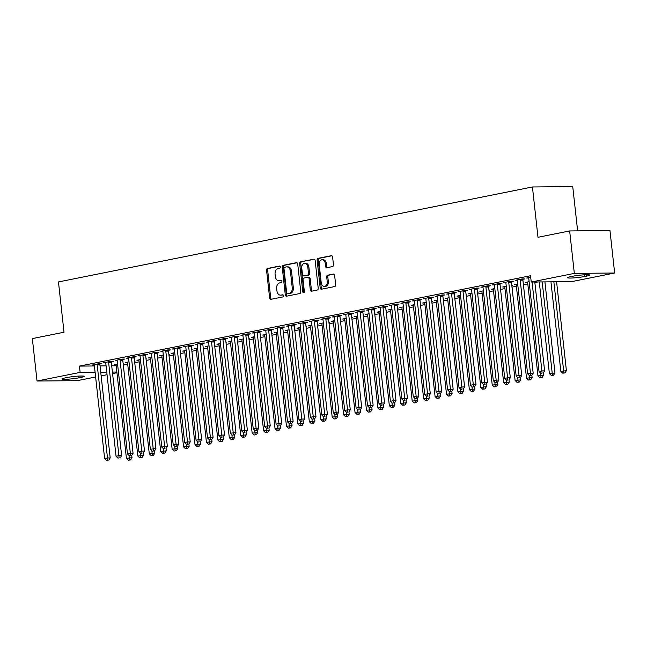<?xml version="1.0" encoding="UTF-8"?>
<svg xmlns="http://www.w3.org/2000/svg" width="647" height="647" viewBox="0 0 647 647"><rect width="100%" height="100%" fill="white"/><g stroke="black" fill="none" stroke-linecap="round" stroke-linejoin="round"><path stroke-width="0.97" d="M280.345 267.001A1.092 0.793 -90.5 0 0 279.439 266.079L267.518 268.465A1.561 1.132 -90.5 0 0 266.564 270.236L269.629 298.008A1.561 1.132 -90.5 0 0 270.769 299.343A1.561 1.132 -90.5 0 0 270.923 299.326L282.844 296.941A1.092 0.793 -90.5 0 0 282.61 294.781L281.065 295.089A4.99 3.631 -90.5 0 1 280.563 295.137A4.99 3.631 -90.5 0 1 276.932 290.867L276.673 288.554A4.99 3.631 -90.5 0 1 279.722 282.901L281.259 282.585A1.092 0.793 -90.5 0 0 281.024 280.426L279.48 280.733A4.99 3.631 -90.5 0 1 278.978 280.79A4.99 3.631 -90.5 0 1 275.347 276.52L275.088 274.207A4.99 3.631 -90.5 0 1 278.137 268.545L279.682 268.238A1.092 0.793 -90.5 0 0 280.345 267.001M332.509 266.564A1.561 1.132 -90.5 0 0 333.464 264.793L332.598 257.005A1.561 1.132 -90.5 0 0 331.466 255.67A1.561 1.132 -90.5 0 0 331.313 255.686L318.065 258.339A1.561 1.132 -90.5 0 0 317.119 260.102L320.184 287.883A1.561 1.132 -90.5 0 0 321.316 289.217A1.561 1.132 -90.5 0 0 321.478 289.201L334.717 286.548A1.561 1.132 -90.5 0 0 335.672 284.777L334.628 275.363A1.561 1.132 -90.5 0 0 333.496 274.029A1.561 1.132 -90.5 0 0 333.334 274.045L327.673 275.185A1.561 1.132 -90.5 0 0 326.719 276.948L327.236 281.623A4.173 3.033 -90.5 0 1 324.268 286.395A4.173 3.033 -90.5 0 1 321.227 282.82L319.214 264.534A4.173 3.033 -90.5 0 1 322.174 259.762A4.173 3.033 -90.5 0 1 325.215 263.337L325.554 266.378A1.561 1.132 -90.5 0 0 326.686 267.712A1.561 1.132 -90.5 0 0 326.84 267.696L332.509 266.564M531.236 282.019L574.334 273.39L614.65 273.018L571.552 281.647L531.236 282.019L530.548 275.735L79.444 366.105L80.131 372.397L95.093 372.251M95.619 376.991L77.349 380.654L37.033 381.026L32.35 338.583L64.013 332.234L58.465 281.93L532.432 186.975L537.981 237.287L569.651 230.939L574.334 273.39M37.033 381.026L80.131 372.397M297.701 263.992A1.561 1.132 -90.5 0 0 296.569 262.658A1.561 1.132 -90.5 0 0 296.415 262.674L283.168 265.327A1.561 1.132 -90.5 0 0 282.221 267.098L285.287 294.87A1.561 1.132 -90.5 0 0 286.419 296.205A1.561 1.132 -90.5 0 0 286.581 296.189L299.82 293.536A1.561 1.132 -90.5 0 0 300.774 291.773L297.701 263.992M300.62 261.833L313.86 259.18A1.561 1.132 -90.5 0 1 314.013 259.164A1.561 1.132 -90.5 0 1 315.154 260.498L318.219 288.279A1.561 1.132 -90.5 0 1 317.265 290.042L311.603 291.182A1.561 1.132 -90.5 0 1 311.442 291.199A1.561 1.132 -90.5 0 1 310.309 289.864L309.064 278.598A1.561 1.132 -90.5 0 0 307.932 277.264A1.561 1.132 -90.5 0 0 307.77 277.28L304.017 278.032A1.561 1.132 -90.5 0 0 303.063 279.795L304.357 291.53A1.092 0.793 -90.5 0 1 302.788 291.837L299.666 263.604A1.561 1.132 -90.5 0 1 300.62 261.833L314.442 259.269M577.634 230.866L572.741 186.603L532.432 186.975M522.97 279.278L524.822 278.914L522.097 278.938L515.238 280.313L517.228 280.288M500.107 283.863L501.959 283.491L499.233 283.515L492.375 284.89L494.365 284.874M523.269 283.386L523.746 283.289L523.261 283.289M517.689 283.984L514.163 284.688L516.16 284.672M477.243 288.441L479.095 288.069L476.37 288.093L469.512 289.468L471.501 289.452M500.406 287.964L500.883 287.866L500.398 287.875M494.826 288.562L491.299 289.266L493.297 289.249M454.38 293.026L456.232 292.654L453.507 292.679L446.648 294.053L448.638 294.029M477.543 292.541L478.02 292.452L477.535 292.452M471.962 293.14L468.436 293.851L470.434 293.827M431.517 297.604L433.361 297.232L430.643 297.256L423.785 298.631L425.775 298.615M454.679 297.127L455.156 297.03L454.663 297.038M449.099 297.725L445.573 298.429L447.57 298.413M408.653 302.181L410.497 301.809L407.78 301.842L400.914 303.208L402.911 303.192M431.816 301.704L432.293 301.607L431.8 301.615M426.227 302.303L422.709 303.006L424.707 302.99M385.79 306.767L387.634 306.395L384.916 306.419L378.05 307.794L380.048 307.77M408.953 306.282L409.43 306.193L408.936 306.193M403.364 306.88L399.846 307.592L401.836 307.568M362.918 311.344L364.771 310.972L362.045 310.997L355.187 312.372L357.184 312.355M386.089 310.867L386.566 310.77L386.073 310.778M380.501 311.466L376.983 312.169L378.972 312.153M340.055 315.922L341.907 315.55L339.182 315.582L332.323 316.949L334.321 316.933M363.218 315.445L363.703 315.348L363.21 315.356M357.637 316.043L354.119 316.747L356.109 316.731M317.192 320.508L319.044 320.136L316.318 320.16L309.46 321.535L311.458 321.519M340.354 320.03L340.84 319.933L340.346 319.933M334.774 320.621L331.256 321.333L333.245 321.308M294.328 325.085L296.18 324.713L293.455 324.737L286.597 326.112L288.594 326.096M317.491 324.608L317.968 324.511L317.483 324.519M311.911 325.206L308.393 325.91L310.382 325.894M271.465 329.663L273.317 329.291L270.592 329.323L263.733 330.698L265.731 330.674M294.628 329.186L295.105 329.088L294.62 329.097M289.047 329.784L285.521 330.488L287.519 330.471M248.602 334.248L250.454 333.876L247.728 333.901L240.87 335.275L242.868 335.259M271.764 333.771L272.241 333.674L271.756 333.674M266.184 334.37L262.658 335.073L264.655 335.057M225.738 338.826L227.59 338.454L224.865 338.478L218.007 339.853L220.004 339.837M248.901 338.349L249.378 338.252L248.893 338.26M243.321 338.947L239.794 339.651L241.792 339.635M202.875 343.403L204.727 343.039L202.001 343.064L195.143 344.439L197.141 344.414M226.038 342.926L226.515 342.829L226.029 342.837M220.457 343.525L216.931 344.236L218.929 344.212M180.012 347.989L181.864 347.617L179.138 347.641L172.28 349.016L174.278 349M203.174 347.512L203.651 347.415L203.166 347.415M197.594 348.11L194.068 348.814L196.065 348.798M157.148 352.566L159 352.194L156.275 352.219L149.417 353.594L151.406 353.577M180.311 352.089L180.788 351.992L180.303 352M174.73 352.688L171.204 353.391L173.202 353.375M134.285 357.144L136.137 356.78L133.411 356.804L126.553 358.179L128.543 358.155M157.447 356.667L157.925 356.578L157.439 356.578M151.867 357.265L148.341 357.977L150.339 357.953M111.421 361.73L113.274 361.358L110.548 361.382L103.69 362.757L105.679 362.741M134.584 361.252L135.061 361.155L134.576 361.155M129.004 361.851L125.478 362.555L127.475 362.538M79.444 366.105L94.405 365.967M100.042 365.911L106.076 365.854M111.713 365.806L116.193 365.765M123.31 365.013L127.702 364.14M134.746 362.724L139.129 361.851M146.182 360.436L150.565 359.554M157.609 358.147L161.993 357.265M169.045 355.858L173.428 354.977M180.473 353.569L184.856 352.688M191.908 351.272L196.292 350.399M203.336 348.984L207.719 348.11M214.772 346.695L219.155 345.813M226.199 344.406L230.583 343.525M237.635 342.117L242.018 341.236M249.063 339.821L253.446 338.947M260.498 337.532L264.882 336.658M271.926 335.243L276.309 334.37M283.362 332.954L287.745 332.073M294.789 330.666L299.173 329.784M306.225 328.377L310.609 327.495M317.661 326.08L322.044 325.206M329.088 323.791L333.472 322.918M340.524 321.502L344.908 320.629M351.952 319.214L356.335 318.332M363.388 316.925L367.771 316.043M374.815 314.636L379.199 313.755M386.251 312.339L390.634 311.466M397.679 310.05L402.062 309.177M409.114 307.762L413.498 306.88M420.542 305.473L424.925 304.591M431.978 303.184L436.361 302.303M443.405 300.895L447.789 300.014M454.841 298.599L459.224 297.725M466.269 296.31L470.652 295.436M477.704 294.021L482.088 293.14M489.132 291.732L493.524 290.851M500.568 289.444L504.951 288.562M512.003 287.147L516.387 286.273M523.431 284.858L527.815 283.984M534.867 282.569L537.9 281.963M123.148 363.541L123.626 363.444L123.14 363.452M117.568 364.14L114.05 364.843L116.039 364.827M99.986 364.018L101.838 363.646L99.112 363.671L92.254 365.045L94.252 365.029M146.012 358.964L146.497 358.867L146.004 358.867M140.431 359.554L136.913 360.266L138.903 360.242M122.849 359.441L124.701 359.069L121.976 359.093L115.117 360.468L117.115 360.452M168.875 354.378L169.36 354.281L168.867 354.289M163.295 354.977L159.777 355.68L161.766 355.664M145.712 354.855L147.565 354.483L144.839 354.516L137.981 355.882L139.978 355.866M191.747 349.801L192.224 349.703L191.73 349.712M186.158 350.399L182.64 351.103L184.63 351.086M168.576 350.278L170.428 349.906L167.702 349.93L160.844 351.305L162.842 351.289M214.61 345.215L215.087 345.126L214.594 345.126M209.021 345.813L205.503 346.525L207.493 346.501M191.439 345.7L193.291 345.328L190.574 345.352L183.708 346.727L185.705 346.703M237.473 340.637L237.95 340.54L237.457 340.548M231.885 341.236L228.367 341.94L230.364 341.923M214.311 341.115L216.155 340.743L213.437 340.775L206.571 342.142L208.569 342.126M260.337 336.06L260.814 335.963L260.32 335.963M254.756 336.658L251.23 337.362L253.228 337.346M237.174 336.537L239.018 336.165L236.301 336.189L229.442 337.564L231.432 337.548M283.2 331.474L283.677 331.385L283.192 331.385M277.62 332.073L274.093 332.784L276.091 332.76M260.037 331.96L261.881 331.587L259.164 331.612L252.306 332.987L254.295 332.962M306.063 326.897L306.541 326.8L306.055 326.808M300.483 327.495L296.957 328.199L298.954 328.183M282.901 327.374L284.753 327.002L282.027 327.026L275.169 328.401L277.159 328.385M328.927 322.319L329.404 322.222L328.919 322.222M323.346 322.918L319.82 323.621L321.818 323.605M305.764 322.796L307.616 322.424L304.891 322.449L298.032 323.823L300.022 323.807M351.79 317.734L352.267 317.645L351.782 317.645M346.21 318.332L342.684 319.044L344.681 319.02M328.627 318.211L330.48 317.847L327.754 317.871L320.896 319.246L322.885 319.222M374.653 313.156L375.131 313.059L374.645 313.067M369.073 313.755L365.547 314.458L367.545 314.442M351.491 313.633L353.343 313.261L350.617 313.285L343.759 314.66L345.749 314.644M397.517 308.579L397.994 308.482L397.509 308.482M391.936 309.177L388.41 309.881L390.408 309.864M374.354 309.056L376.206 308.684L373.481 308.708L366.623 310.083L368.62 310.067M420.38 303.993L420.857 303.896L420.372 303.904M414.8 304.591L411.274 305.303L413.271 305.279M397.218 304.47L399.07 304.106L396.344 304.13L389.486 305.505L391.484 305.481M443.244 299.415L443.721 299.318L443.235 299.326M437.663 300.014L434.137 300.718L436.135 300.701M420.081 299.893L421.933 299.521L419.207 299.545L412.349 300.92L414.347 300.904M466.107 294.838L466.584 294.741L466.099 294.741M460.527 295.436L457 296.14L458.998 296.124M442.944 295.315L444.796 294.943L442.071 294.967L435.213 296.342L437.21 296.326M488.97 290.252L489.447 290.155L488.962 290.163M483.39 290.851L479.872 291.554L481.861 291.538M465.808 290.729L467.66 290.366L464.934 290.39L458.076 291.765L460.074 291.74M511.834 285.675L512.311 285.578L511.826 285.586M506.253 286.273L502.735 286.977L504.725 286.961M488.671 286.152L490.523 285.78L487.798 285.804L480.939 287.179L482.937 287.163M529.117 281.696L525.599 282.399L527.588 282.375M511.534 281.574L513.386 281.202L510.661 281.227L503.803 282.602L505.8 282.585M530.71 277.207L526.666 278.024L528.664 278M572.66 276.245A10.166 0.962 -6.3 0 1 583.562 274.862A10.166 0.962 -6.3 0 1 589.74 275.064A10.166 0.962 -6.3 0 1 586.603 276.115L584.548 276.528A10.166 0.962 -6.3 0 1 573.646 277.911A10.166 0.962 -6.3 0 1 567.468 277.709A10.166 0.962 -6.3 0 1 570.597 276.657L572.66 276.245M569.651 230.939L609.967 230.567L614.65 273.018M116.961 372.721L112.578 373.594M107.054 374.702L101.142 375.883M79.031 377.799A10.166 0.962 -6.3 0 1 68.121 379.182A10.166 0.962 -6.3 0 1 61.95 378.98A10.166 0.962 -6.3 0 1 65.08 377.929L67.142 377.516A10.166 0.962 -6.3 0 1 78.044 376.133A10.166 0.962 -6.3 0 1 84.215 376.336A10.166 0.962 -6.3 0 1 81.085 377.387L79.031 377.799L78.837 376.085M100.738 372.203L106.771 372.146M112.408 372.09L116.889 372.049M278.978 280.79L280.07 280.782A4.99 3.631 -90.5 0 0 280.572 280.725L279.48 280.733M281.502 280.539L280.572 280.725M280.563 295.137L281.655 295.129A4.99 3.631 -90.5 0 0 282.157 295.081L281.065 295.089M283.087 294.895L282.157 295.081M279.925 266.192L268.61 268.456A1.561 1.132 -90.5 0 0 267.656 270.22L270.721 298A1.561 1.132 -90.5 0 0 271.433 299.229M296.989 262.771L284.259 265.319A1.561 1.132 -90.5 0 0 283.305 267.09L286.378 294.862A1.561 1.132 -90.5 0 0 287.09 296.091M284.64 267.243A1.092 0.793 -90.5 0 0 283.976 268.481L286.67 292.865A1.092 0.793 -90.5 0 0 287.575 293.787L289.201 293.455A4.99 3.631 -90.5 0 0 292.25 287.802L290.406 271.133A4.99 3.631 -90.5 0 0 286.767 266.863A4.99 3.631 -90.5 0 0 286.273 266.92L284.64 267.243M288.449 293.778A1.092 0.793 -90.5 0 0 288.667 293.77L287.575 293.787M286.767 266.863L287.858 266.855A4.99 3.631 -90.5 0 1 291.498 271.125L293.334 287.794A4.99 3.631 -90.5 0 1 290.293 293.447L288.667 293.77M308.862 277.264A1.561 1.132 -90.5 0 1 309.015 277.248A1.561 1.132 -90.5 0 1 310.156 278.582L311.401 289.848A1.561 1.132 -90.5 0 0 312.113 291.077M301.712 261.825A1.561 1.132 -90.5 0 0 300.758 263.588L303.872 291.829A1.092 0.793 -90.5 0 0 304.122 292.476M307.778 266.904A4.173 3.033 -90.5 0 0 304.737 263.337A4.173 3.033 -90.5 0 0 301.769 268.109L302.481 274.554A1.561 1.132 -90.5 0 0 303.621 275.889A1.561 1.132 -90.5 0 0 303.775 275.873L307.535 275.121A1.561 1.132 -90.5 0 0 308.49 273.349L307.778 266.904L308.862 266.896A4.173 3.033 -90.5 0 0 305.821 263.329L304.737 263.337M304.551 275.865A1.561 1.132 -90.5 0 0 304.705 275.873A1.561 1.132 -90.5 0 0 304.866 275.857L303.775 275.873M308.862 266.896L309.573 273.341A1.561 1.132 -90.5 0 1 308.627 275.104L304.866 275.857M322.174 259.762L323.265 259.754A4.173 3.033 -90.5 0 1 326.306 263.321L326.638 266.37A1.561 1.132 -90.5 0 0 327.358 267.599M324.268 286.395L325.36 286.386A4.173 3.033 -90.5 0 0 328.32 281.607L327.236 281.623M333.917 274.142L328.757 275.177A1.561 1.132 -90.5 0 0 327.811 276.94L328.32 281.607M331.887 255.775L319.157 258.331A1.561 1.132 -90.5 0 0 318.203 260.094L321.276 287.875A1.561 1.132 -90.5 0 0 321.988 289.096M115.894 364.471L115.991 364.69A1.585 1.157 89.5 0 1 116.136 365.264L126.416 458.327L131.996 457.736L131.737 455.399M129.457 459.968L128.308 460.195L130.548 459.952L129.457 459.968L129.012 455.456M128.308 460.195L126.416 458.327M131.996 457.736L130.548 459.952M97.26 364.043L97.22 364.285A1.585 1.157 -90.5 0 0 97.204 364.892L107.483 457.963L104.62 458.537L94.349 365.466A1.585 1.157 -90.5 0 0 94.195 364.892L94.106 364.673M100.05 363.663L99.945 364.261A1.585 1.157 -90.5 0 0 99.929 364.868L110.2 457.939L107.483 457.963L107.661 460.171L106.52 460.397L107.661 460.171M108.753 460.154L110.2 457.939M104.62 458.537L106.52 460.397M127.33 362.183L127.419 362.401A1.585 1.157 89.5 0 1 127.572 362.967L137.843 456.038L143.424 455.439L143.165 453.11M140.884 457.672L139.744 457.906L141.976 457.664L140.884 457.672L140.448 453.167M139.744 457.906L137.843 456.038M143.424 455.439L141.976 457.664M138.757 359.894L138.854 360.112A1.585 1.157 89.5 0 1 139 360.678L149.279 453.749L154.859 453.151L154.601 450.813M152.32 455.383L151.18 455.617L153.412 455.375L152.32 455.383L151.883 450.878M151.18 455.617L149.279 453.749M154.859 453.151L153.412 455.375M108.696 361.754L108.656 361.997A1.585 1.157 -90.5 0 0 108.639 362.603L118.911 455.674L116.056 456.24L105.776 363.177A1.585 1.157 -90.5 0 0 105.631 362.603L105.534 362.385M111.478 361.374L111.381 361.972A1.585 1.157 -90.5 0 0 111.357 362.579L121.636 455.642L118.911 455.674L119.097 457.882L117.956 458.108L119.097 457.882M120.188 457.866L121.636 455.642M116.056 456.24L117.956 458.108M120.132 359.465L120.083 359.708A1.585 1.157 -90.5 0 0 120.067 360.314L130.346 453.377L127.483 453.951L117.212 360.88A1.585 1.157 -90.5 0 0 117.067 360.314L116.97 360.096M122.914 359.085L122.809 359.683A1.585 1.157 -90.5 0 0 122.793 360.282L133.064 453.353L130.346 453.377L130.532 455.585L129.384 455.82L130.532 455.585M131.616 455.577L133.064 453.353M127.483 453.951L129.384 455.82M150.193 357.605L150.282 357.823A1.585 1.157 89.5 0 1 150.436 358.389L160.707 451.46L166.287 450.862L166.028 448.525M163.748 453.094L162.607 453.321L164.839 453.086L163.748 453.094L163.311 448.581M162.607 453.321L160.707 451.46M166.287 450.862L164.839 453.086M161.621 355.316L161.718 355.526A1.585 1.157 89.5 0 1 161.863 356.101L172.142 449.172L177.723 448.573L177.464 446.236M175.183 450.805L174.043 451.032L176.275 450.797L175.183 450.805L174.747 446.293M174.043 451.032L172.142 449.172M177.723 448.573L176.275 450.797M131.559 357.176L131.519 357.419A1.585 1.157 -90.5 0 0 131.503 358.017L141.774 451.088L138.919 451.663L128.64 358.592A1.585 1.157 -90.5 0 0 128.494 358.026L128.405 357.807M134.341 356.796L134.244 357.395A1.585 1.157 -90.5 0 0 134.22 357.993L144.499 451.064L141.774 451.088L141.96 453.296L140.82 453.531L141.96 453.296M143.052 453.288L144.499 451.064M138.919 451.663L140.82 453.531M142.995 354.88L142.947 355.13A1.585 1.157 -90.5 0 0 142.93 355.729L153.21 448.8L150.347 449.374L140.075 356.303A1.585 1.157 -90.5 0 0 139.93 355.729L139.833 355.518M145.777 354.499L145.672 355.098A1.585 1.157 -90.5 0 0 145.656 355.704L155.927 448.775L153.21 448.8L153.396 451.008L152.247 451.234L153.396 451.008M154.479 450.999L155.927 448.775M150.347 449.374L152.247 451.234M173.056 353.019L173.145 353.238A1.585 1.157 89.5 0 1 173.299 353.812L183.57 446.883L189.15 446.284L188.892 443.947M186.619 448.517L185.471 448.743L187.703 448.508L186.619 448.517L186.174 444.004M185.471 448.743L183.57 446.883M189.15 446.284L187.703 448.508M154.423 352.591L154.382 352.833A1.585 1.157 -90.5 0 0 154.366 353.44L164.637 446.511L161.782 447.085L151.503 354.014A1.585 1.157 -90.5 0 0 151.358 353.44L151.269 353.222M157.205 352.211L157.108 352.809A1.585 1.157 -90.5 0 0 157.092 353.416L167.363 446.487L164.637 446.511L164.823 448.719L163.683 448.945L164.823 448.719M165.915 448.711L167.363 446.487M161.782 447.085L163.683 448.945M184.492 350.731L184.581 350.949A1.585 1.157 89.5 0 1 184.727 351.523L195.006 444.586L200.586 443.988L200.327 441.658M198.047 446.228L196.906 446.454L199.139 446.212L198.047 446.228L197.61 441.715M196.906 446.454L195.006 444.586M200.586 443.988L199.139 446.212M165.858 350.302L165.81 350.545A1.585 1.157 -90.5 0 0 165.794 351.151L176.073 444.222L173.21 444.788L162.939 351.725A1.585 1.157 -90.5 0 0 162.793 351.151L162.696 350.933M168.641 349.922L168.535 350.52A1.585 1.157 -90.5 0 0 168.519 351.127L178.798 444.198L176.073 444.222L176.259 446.43L175.111 446.656L176.259 446.43M177.343 446.414L178.798 444.198M173.21 444.788L175.111 446.656M195.92 348.442L196.017 348.66A1.585 1.157 89.5 0 1 196.162 349.226L206.433 442.297L212.014 441.699L211.763 439.37M209.482 443.931L208.334 444.166L210.566 443.923L209.482 443.931L209.038 439.426M208.334 444.166L206.433 442.297M212.014 441.699L210.566 443.923M207.355 346.153L207.444 346.371A1.585 1.157 89.5 0 1 207.59 346.938L217.869 440.009L223.45 439.41L223.191 437.073M220.91 441.642L219.77 441.877L222.002 441.634L220.91 441.642L220.473 437.137M219.77 441.877L217.869 440.009M223.45 439.41L222.002 441.634M218.783 343.864L218.88 344.083A1.585 1.157 89.5 0 1 219.026 344.649L229.297 437.72L234.885 437.121L234.626 434.784M232.346 439.353L231.197 439.58L233.43 439.345L232.346 439.353L231.901 434.841M231.197 439.58L229.297 437.72M234.885 437.121L233.43 439.345M230.219 341.567L230.308 341.786A1.585 1.157 89.5 0 1 230.453 342.36L240.733 435.431L246.313 434.833L246.054 432.495M243.773 437.065L242.633 437.291L244.865 437.057L243.773 437.065L243.337 432.552M242.633 437.291L240.733 435.431M246.313 434.833L244.865 437.057M241.646 339.279L241.743 339.497A1.585 1.157 89.5 0 1 241.889 340.071L252.16 433.142L257.749 432.544L257.49 430.206M255.209 434.776L254.061 435.002L256.293 434.76L255.209 434.776L254.764 430.263M254.061 435.002L252.16 433.142M257.749 432.544L256.293 434.76M253.082 336.99L253.171 337.208A1.585 1.157 89.5 0 1 253.317 337.783L263.596 430.845L269.176 430.247L268.917 427.918M266.637 432.487L265.496 432.714L267.729 432.471L266.637 432.487L266.2 427.974M265.496 432.714L263.596 430.845M269.176 430.247L267.729 432.471M264.51 334.701L264.607 334.92A1.585 1.157 89.5 0 1 264.752 335.486L275.024 428.557L280.612 427.958L280.353 425.621M278.073 430.19L276.924 430.425L279.156 430.182L278.073 430.19L277.628 425.686M276.924 430.425L275.024 428.557M280.612 427.958L279.156 430.182M275.945 332.412L276.034 332.631A1.585 1.157 89.5 0 1 276.18 333.197L286.459 426.268L292.04 425.669L291.781 423.332M289.5 427.902L288.36 428.136L290.592 427.893L289.5 427.902L289.063 423.389M288.36 428.136L286.459 426.268M292.04 425.669L290.592 427.893M287.373 330.124L287.47 330.334A1.585 1.157 89.5 0 1 287.616 330.908L297.895 423.979L303.475 423.381L303.217 421.043M300.936 425.613L299.787 425.839L302.028 425.605L300.936 425.613L300.491 421.1M299.787 425.839L297.895 423.979M303.475 423.381L302.028 425.605M298.809 327.827L298.898 328.045A1.585 1.157 89.5 0 1 299.051 328.619L309.323 421.69L314.903 421.092L314.644 418.755M312.364 423.324L311.223 423.55L313.455 423.316L312.364 423.324L311.927 418.811M311.223 423.55L309.323 421.69M314.903 421.092L313.455 423.316M310.236 325.538L310.334 325.756A1.585 1.157 89.5 0 1 310.479 326.331L320.758 419.393L326.339 418.803L326.08 416.466M323.799 421.035L322.659 421.262L324.891 421.019L323.799 421.035L323.363 416.522M322.659 421.262L320.758 419.393M326.339 418.803L324.891 421.019M321.672 323.249L321.761 323.468A1.585 1.157 89.5 0 1 321.915 324.034L332.186 417.105L337.766 416.506L337.508 414.177M335.227 418.746L334.087 418.973L336.319 418.73L335.227 418.746L334.79 414.234M334.087 418.973L332.186 417.105M337.766 416.506L336.319 418.73M333.1 320.961L333.197 321.179A1.585 1.157 89.5 0 1 333.342 321.745L343.622 414.816L349.202 414.217L348.943 411.88M346.663 416.45L345.522 416.684L347.754 416.442L346.663 416.45L346.226 411.945M345.522 416.684L343.622 414.816M349.202 414.217L347.754 416.442M344.536 318.672L344.625 318.89A1.585 1.157 89.5 0 1 344.778 319.456L355.049 412.527L360.63 411.929L360.371 409.591M358.09 414.161L356.95 414.387L359.182 414.153L358.09 414.161L357.654 409.648M356.95 414.387L355.049 412.527M360.63 411.929L359.182 414.153M355.963 316.383L356.06 316.593A1.585 1.157 89.5 0 1 356.206 317.167L366.485 410.238L372.065 409.64L371.807 407.303M369.526 411.872L368.386 412.099L370.618 411.864L369.526 411.872L369.089 407.359M368.386 412.099L366.485 410.238M372.065 409.64L370.618 411.864M367.399 314.086L367.496 314.305A1.585 1.157 89.5 0 1 367.642 314.879L377.913 407.95L383.493 407.351L383.242 405.014M380.962 409.583L379.813 409.81L382.045 409.575L380.962 409.583L380.517 405.071M379.813 409.81L377.913 407.95M383.493 407.351L382.045 409.575M378.835 311.797L378.924 312.016A1.585 1.157 89.5 0 1 379.069 312.59L389.348 405.653L394.929 405.054L394.67 402.725M392.389 407.295L391.249 407.521L393.481 407.278L392.389 407.295L391.953 402.782M391.249 407.521L389.348 405.653M394.929 405.054L393.481 407.278M390.262 309.509L390.359 309.727A1.585 1.157 89.5 0 1 390.505 310.293L400.776 403.364L406.356 402.766L406.106 400.436M403.825 404.998L402.677 405.232L404.909 404.99L403.825 404.998L403.38 400.493M402.677 405.232L400.776 403.364M406.356 402.766L404.909 404.99M401.698 307.22L401.787 307.438A1.585 1.157 89.5 0 1 401.933 308.004L412.212 401.075L417.792 400.477L417.533 398.14M415.253 402.709L414.112 402.944L416.344 402.701L415.253 402.709L414.816 398.204M414.112 402.944L412.212 401.075M417.792 400.477L416.344 402.701M413.126 304.931L413.223 305.149A1.585 1.157 89.5 0 1 413.368 305.716L423.639 398.787L429.228 398.188L428.969 395.851M426.688 400.42L425.54 400.647L427.772 400.412L426.688 400.42L426.244 395.907M425.54 400.647L423.639 398.787M429.228 398.188L427.772 400.412M424.561 302.642L424.65 302.853A1.585 1.157 89.5 0 1 424.796 303.427L435.075 396.498L440.656 395.899L440.397 393.562M438.116 398.131L436.976 398.358L439.208 398.123L438.116 398.131L437.679 393.619M436.976 398.358L435.075 396.498M440.656 395.899L439.208 398.123M177.286 348.013L177.246 348.256A1.585 1.157 -90.5 0 0 177.229 348.862L187.501 441.933L184.646 442.499L174.367 349.429A1.585 1.157 -90.5 0 0 174.221 348.862L174.132 348.644M180.076 347.633L179.971 348.232A1.585 1.157 -90.5 0 0 179.955 348.838L190.226 441.901L187.501 441.933L187.687 444.141L186.546 444.368L187.687 444.141M188.778 444.125L190.226 441.901M184.646 442.499L186.546 444.368M188.722 345.724L188.681 345.967A1.585 1.157 -90.5 0 0 188.657 346.566L198.936 439.637L196.073 440.211L185.802 347.14A1.585 1.157 -90.5 0 0 185.657 346.574L185.56 346.355M191.504 345.344L191.399 345.943A1.585 1.157 -90.5 0 0 191.383 346.541L201.662 439.612L198.936 439.637L199.122 441.844L197.974 442.079L199.122 441.844M200.206 441.836L201.662 439.612M196.073 440.211L197.974 442.079M200.149 343.436L200.109 343.678A1.585 1.157 -90.5 0 0 200.093 344.277L210.364 437.348L207.509 437.922L197.23 344.851A1.585 1.157 -90.5 0 0 197.084 344.285L196.995 344.067M202.94 343.056L202.834 343.654A1.585 1.157 -90.5 0 0 202.818 344.253L213.089 437.323L210.364 437.348L210.55 439.556L209.41 439.782L210.55 439.556M211.642 439.548L213.089 437.323M207.509 437.922L209.41 439.782M211.585 341.139L211.545 341.39A1.585 1.157 -90.5 0 0 211.52 341.988L221.8 435.059L218.937 435.633L208.666 342.562A1.585 1.157 -90.5 0 0 208.52 341.988L208.423 341.778M214.367 340.759L214.262 341.357A1.585 1.157 -90.5 0 0 214.246 341.964L224.525 435.035L221.8 435.059L221.986 437.267L220.837 437.493L221.986 437.267M223.069 437.259L224.525 435.035M218.937 435.633L220.837 437.493M223.013 338.85L222.972 339.093A1.585 1.157 -90.5 0 0 222.956 339.699L233.227 432.77L230.372 433.344L220.101 340.273A1.585 1.157 -90.5 0 0 219.948 339.699L219.859 339.481M225.803 338.47L225.698 339.068A1.585 1.157 -90.5 0 0 225.682 339.675L235.953 432.746L233.227 432.77L233.413 434.978L232.273 435.205L233.413 434.978M234.505 434.97L235.953 432.746M230.372 433.344L232.273 435.205M234.449 336.561L234.408 336.804A1.585 1.157 -90.5 0 0 234.384 337.41L244.663 430.481L241.808 431.048L231.529 337.985A1.585 1.157 -90.5 0 0 231.383 337.41L231.286 337.192M237.231 336.181L237.125 336.78A1.585 1.157 -90.5 0 0 237.109 337.386L247.389 430.457L244.663 430.481L244.849 432.689L243.701 432.916L244.849 432.689M245.941 432.673L247.389 430.457M241.808 431.048L243.701 432.916M245.876 334.273L245.836 334.515A1.585 1.157 -90.5 0 0 245.82 335.122L256.091 428.185L253.236 428.759L242.965 335.688A1.585 1.157 -90.5 0 0 242.811 335.122L242.722 334.903M248.666 333.892L248.561 334.491A1.585 1.157 -90.5 0 0 248.545 335.089L258.816 428.16L256.091 428.185L256.277 430.392L255.136 430.627L256.277 430.392M257.369 430.384L258.816 428.16M253.236 428.759L255.136 430.627M257.312 331.984L257.271 332.226A1.585 1.157 -90.5 0 0 257.247 332.825L267.526 425.896L264.672 426.47L254.392 333.399A1.585 1.157 -90.5 0 0 254.247 332.833L254.15 332.615M260.094 331.604L259.989 332.202A1.585 1.157 -90.5 0 0 259.973 332.801L270.252 425.872L267.526 425.896L267.712 428.104L266.572 428.338L267.712 428.104M268.804 428.096L270.252 425.872M264.672 426.47L266.572 428.338M268.74 329.687L268.699 329.938A1.585 1.157 -90.5 0 0 268.683 330.536L278.954 423.607L276.099 424.181L265.828 331.11A1.585 1.157 -90.5 0 0 265.674 330.544L265.585 330.326M271.53 329.315L271.425 329.913A1.585 1.157 -90.5 0 0 271.408 330.512L281.68 423.583L278.954 423.607L279.14 425.815L278 426.041L279.14 425.815M280.232 425.807L281.68 423.583M276.099 424.181L278 426.041M280.175 327.398L280.135 327.641A1.585 1.157 -90.5 0 0 280.119 328.247L290.39 421.318L287.535 421.893L277.256 328.822A1.585 1.157 -90.5 0 0 277.11 328.247L277.013 328.037M282.957 327.018L282.86 327.617A1.585 1.157 -90.5 0 0 282.836 328.223L293.115 421.294L290.39 421.318L290.576 423.526L289.435 423.753L290.576 423.526M291.668 423.518L293.115 421.294M287.535 421.893L289.435 423.753M291.603 325.109L291.562 325.352A1.585 1.157 -90.5 0 0 291.546 325.959L301.825 419.03L298.963 419.604L288.691 326.533A1.585 1.157 -90.5 0 0 288.538 325.959L288.449 325.74M294.393 324.729L294.288 325.328A1.585 1.157 -90.5 0 0 294.272 325.934L304.543 419.005L301.825 419.03L302.003 421.237L300.863 421.464L302.003 421.237M303.095 421.229L304.543 419.005M298.963 419.604L300.863 421.464M303.039 322.821L302.998 323.063A1.585 1.157 -90.5 0 0 302.982 323.67L313.253 416.741L310.398 417.307L300.119 324.244A1.585 1.157 -90.5 0 0 299.973 323.67L299.876 323.451M305.821 322.441L305.724 323.039A1.585 1.157 -90.5 0 0 305.699 323.646L315.979 416.708L313.253 416.741L313.439 418.949L312.299 419.175L313.439 418.949M314.531 418.933L315.979 416.708M310.398 417.307L312.299 419.175M314.474 320.532L314.426 320.775A1.585 1.157 -90.5 0 0 314.41 321.381L324.689 414.444L321.826 415.018L311.555 321.947A1.585 1.157 -90.5 0 0 311.409 321.381L311.312 321.163M317.256 320.152L317.151 320.75A1.585 1.157 -90.5 0 0 317.135 321.349L327.406 414.42L324.689 414.444L324.875 416.652L323.726 416.886L324.875 416.652M325.959 416.644L327.406 414.42M321.826 415.018L323.726 416.886M325.902 318.243L325.862 318.486A1.585 1.157 -90.5 0 0 325.845 319.084L336.117 412.155L333.262 412.729L322.982 319.658A1.585 1.157 -90.5 0 0 322.837 319.092L322.748 318.874M328.684 317.863L328.587 318.461A1.585 1.157 -90.5 0 0 328.563 319.06L338.842 412.131L336.117 412.155L336.303 414.363L335.162 414.598L336.303 414.363M337.394 414.355L338.842 412.131M333.262 412.729L335.162 414.598M337.338 315.946L337.289 316.197A1.585 1.157 -90.5 0 0 337.273 316.795L347.552 409.866L344.689 410.441L334.418 317.37A1.585 1.157 -90.5 0 0 334.273 316.795L334.175 316.585M340.12 315.574L340.015 316.165A1.585 1.157 -90.5 0 0 339.998 316.771L350.27 409.842L347.552 409.866L347.738 412.074L346.59 412.301L347.738 412.074M348.822 412.066L350.27 409.842M344.689 410.441L346.59 412.301M348.765 313.658L348.725 313.9A1.585 1.157 -90.5 0 0 348.709 314.507L358.98 407.578L356.125 408.152L345.846 315.081A1.585 1.157 -90.5 0 0 345.7 314.507L345.611 314.288M351.547 313.277L351.45 313.876A1.585 1.157 -90.5 0 0 351.434 314.482L361.705 407.553L358.98 407.578L359.166 409.786L358.026 410.012L359.166 409.786M360.258 409.777L361.705 407.553M356.125 408.152L358.026 410.012M360.201 311.369L360.153 311.611A1.585 1.157 -90.5 0 0 360.136 312.218L370.416 405.289L367.553 405.863L357.281 312.792A1.585 1.157 -90.5 0 0 357.136 312.218L357.039 312M362.983 310.989L362.878 311.587A1.585 1.157 -90.5 0 0 362.862 312.194L373.141 405.265L370.416 405.289L370.602 407.497L369.453 407.723L370.602 407.497M371.685 407.481L373.141 405.265M367.553 405.863L369.453 407.723M371.629 309.08L371.588 309.323A1.585 1.157 -90.5 0 0 371.572 309.929L381.843 403L378.988 403.566L368.709 310.495A1.585 1.157 -90.5 0 0 368.564 309.929L368.475 309.711M374.419 308.7L374.314 309.298A1.585 1.157 -90.5 0 0 374.298 309.905L384.569 402.968L381.843 403L382.029 405.208L380.889 405.434L382.029 405.208M383.121 405.192L384.569 402.968M378.988 403.566L380.889 405.434M383.064 306.791L383.024 307.034A1.585 1.157 -90.5 0 0 383 307.64L393.279 400.703L390.416 401.277L380.145 308.207A1.585 1.157 -90.5 0 0 379.999 307.64L379.902 307.422M385.847 306.411L385.741 307.01A1.585 1.157 -90.5 0 0 385.725 307.608L396.004 400.679L393.279 400.703L393.465 402.911L392.317 403.146L393.465 402.911M394.549 402.903L396.004 400.679M390.416 401.277L392.317 403.146M394.492 304.502L394.452 304.745A1.585 1.157 -90.5 0 0 394.435 305.344L404.707 398.415L401.852 398.989L391.572 305.918A1.585 1.157 -90.5 0 0 391.427 305.352L391.338 305.133M397.282 304.122L397.177 304.721A1.585 1.157 -90.5 0 0 397.161 305.319L407.432 398.39L404.707 398.415L404.893 400.622L403.752 400.857L404.893 400.622M405.984 400.614L407.432 398.39M401.852 398.989L403.752 400.857M405.928 302.206L405.887 302.456A1.585 1.157 -90.5 0 0 405.863 303.055L416.142 396.126L413.279 396.7L403.008 303.629A1.585 1.157 -90.5 0 0 402.863 303.055L402.766 302.845M408.71 301.825L408.605 302.424A1.585 1.157 -90.5 0 0 408.589 303.031L418.868 396.101L416.142 396.126L416.328 398.334L415.18 398.56L416.328 398.334M417.412 398.326L418.868 396.101M413.279 396.7L415.18 398.56M435.989 300.345L436.086 300.564A1.585 1.157 89.5 0 1 436.232 301.138L446.503 394.209L452.091 393.611L451.832 391.273M449.552 395.843L448.403 396.069L450.636 395.835L449.552 395.843L449.107 391.33M448.403 396.069L446.503 394.209M452.091 393.611L450.636 395.835M417.355 299.917L417.315 300.159A1.585 1.157 -90.5 0 0 417.299 300.766L427.57 393.837L424.715 394.411L414.444 301.34A1.585 1.157 -90.5 0 0 414.29 300.766L414.201 300.548M420.146 299.537L420.04 300.135A1.585 1.157 -90.5 0 0 420.024 300.742L430.295 393.813L427.57 393.837L427.756 396.045L426.616 396.271L427.756 396.045M428.848 396.037L430.295 393.813M424.715 394.411L426.616 396.271M447.425 298.057L447.514 298.275A1.585 1.157 89.5 0 1 447.659 298.849L457.939 391.912L463.519 391.314L463.26 388.984M460.979 393.554L459.839 393.78L462.071 393.538L460.979 393.554L460.543 389.041M459.839 393.78L457.939 391.912M463.519 391.314L462.071 393.538M428.791 297.628L428.751 297.871A1.585 1.157 -90.5 0 0 428.726 298.477L439.006 391.548L436.151 392.114L425.872 299.051A1.585 1.157 -90.5 0 0 425.726 298.477L425.629 298.259M431.573 297.248L431.468 297.846A1.585 1.157 -90.5 0 0 431.452 298.453L441.731 391.524L439.006 391.548L439.192 393.756L438.043 393.983L439.192 393.756M440.283 393.74L441.731 391.524M436.151 392.114L438.043 393.983M458.852 295.768L458.949 295.986A1.585 1.157 89.5 0 1 459.095 296.552L469.366 389.623L474.955 389.025L474.696 386.688M472.415 391.257L471.267 391.492L473.499 391.249L472.415 391.257L471.97 386.752M471.267 391.492L469.366 389.623M474.955 389.025L473.499 391.249M440.219 295.339L440.178 295.582A1.585 1.157 -90.5 0 0 440.162 296.189L450.433 389.251L447.578 389.826L437.307 296.755A1.585 1.157 -90.5 0 0 437.154 296.189L437.065 295.97M443.009 294.959L442.904 295.558A1.585 1.157 -90.5 0 0 442.888 296.164L453.159 389.227L450.433 389.251L450.619 391.459L449.479 391.694L450.619 391.459M451.711 391.451L453.159 389.227M447.578 389.826L449.479 391.694M470.288 293.479L470.377 293.698A1.585 1.157 89.5 0 1 470.531 294.264L480.802 387.335L486.382 386.736L486.123 384.399M483.843 388.968L482.702 389.203L484.935 388.96L483.843 388.968L483.406 384.455M482.702 389.203L480.802 387.335M486.382 386.736L484.935 388.96M451.655 293.051L451.614 293.293A1.585 1.157 -90.5 0 0 451.59 293.892L461.869 386.963L459.014 387.537L448.735 294.466A1.585 1.157 -90.5 0 0 448.589 293.9L448.492 293.681M454.437 292.67L454.34 293.269A1.585 1.157 -90.5 0 0 454.315 293.867L464.595 386.938L461.869 386.963L462.055 389.171L460.915 389.405L462.055 389.171M463.147 389.162L464.595 386.938M459.014 387.537L460.915 389.405M481.716 291.19L481.813 291.401A1.585 1.157 89.5 0 1 481.958 291.975L492.238 385.046L497.818 384.447L497.559 382.11M495.278 386.68L494.13 386.906L496.37 386.671L495.278 386.68L494.834 382.167M494.13 386.906L492.238 385.046M497.818 384.447L496.37 386.671M463.082 290.754L463.042 291.004A1.585 1.157 -90.5 0 0 463.026 291.603L473.305 384.674L470.442 385.248L460.171 292.177A1.585 1.157 -90.5 0 0 460.017 291.611L459.928 291.393M465.872 290.382L465.767 290.98A1.585 1.157 -90.5 0 0 465.751 291.579L476.022 384.65L473.305 384.674L473.483 386.882L472.342 387.108L473.483 386.882M474.574 386.874L476.022 384.65M470.442 385.248L472.342 387.108M493.151 288.894L493.24 289.112A1.585 1.157 89.5 0 1 493.394 289.686L503.665 382.757L509.246 382.159L508.987 379.821M506.706 384.391L505.566 384.617L507.798 384.383L506.706 384.391L506.269 379.878M505.566 384.617L503.665 382.757M509.246 382.159L507.798 384.383M474.518 288.465L474.477 288.708A1.585 1.157 -90.5 0 0 474.461 289.314L484.732 382.385L481.878 382.959L471.598 289.888A1.585 1.157 -90.5 0 0 471.453 289.314L471.356 289.104M477.3 288.085L477.203 288.683A1.585 1.157 -90.5 0 0 477.179 289.29L487.458 382.361L484.732 382.385L484.918 384.593L483.778 384.819L484.918 384.593M486.01 384.585L487.458 382.361M481.878 382.959L483.778 384.819M504.579 286.605L504.676 286.823A1.585 1.157 89.5 0 1 504.822 287.397L515.101 380.46L520.681 379.87L520.423 377.533M518.142 382.102L517.002 382.328L519.234 382.086L518.142 382.102L517.705 377.589M517.002 382.328L515.101 380.46M520.681 379.87L519.234 382.086M485.946 286.176L485.905 286.419A1.585 1.157 -90.5 0 0 485.889 287.025L496.168 380.096L493.305 380.671L483.034 287.6A1.585 1.157 -90.5 0 0 482.88 287.025L482.791 286.807M488.736 285.796L488.631 286.395A1.585 1.157 -90.5 0 0 488.614 287.001L498.886 380.072L496.168 380.096L496.346 382.304L495.206 382.531L496.346 382.304M497.438 382.296L498.886 380.072M493.305 380.671L495.206 382.531M516.015 284.316L516.104 284.534A1.585 1.157 89.5 0 1 516.257 285.101L526.529 378.171L532.109 377.573L531.85 375.244M529.569 379.813L528.429 380.04L530.661 379.797L529.569 379.813L529.133 375.3M528.429 380.04L526.529 378.171M532.109 377.573L530.661 379.797M497.381 283.887L497.341 284.13A1.585 1.157 -90.5 0 0 497.325 284.737L507.596 377.808L504.741 378.374L494.462 285.311A1.585 1.157 -90.5 0 0 494.316 284.737L494.227 284.518M500.163 283.507L500.066 284.106A1.585 1.157 -90.5 0 0 500.042 284.712L510.321 377.775L507.596 377.808L507.782 380.015L506.641 380.242L507.782 380.015M508.874 379.999L510.321 377.775M504.741 378.374L506.641 380.242M527.442 282.027L527.54 282.246A1.585 1.157 89.5 0 1 527.685 282.812L537.964 375.883L543.545 375.284L543.286 372.947M541.005 377.516L539.865 377.751L542.097 377.508L541.005 377.516L540.568 373.012M539.865 377.751L537.964 375.883M543.545 375.284L542.097 377.508M508.817 281.599L508.768 281.841A1.585 1.157 -90.5 0 0 508.752 282.448L519.031 375.511L516.169 376.085L505.897 283.014A1.585 1.157 -90.5 0 0 505.752 282.448L505.655 282.229M511.599 281.219L511.494 281.817A1.585 1.157 -90.5 0 0 511.478 282.415L521.749 375.486L519.031 375.511L519.217 377.719L518.069 377.953L519.217 377.719M520.301 377.711L521.749 375.486M516.169 376.085L518.069 377.953M539.274 281.946L549.392 373.594L554.972 372.995L544.92 281.898M552.433 375.228L551.293 375.454L553.525 375.22L552.433 375.228L542.194 281.922M551.293 375.454L549.392 373.594M554.972 372.995L553.525 375.22M520.245 279.31L520.204 279.553A1.585 1.157 -90.5 0 0 520.188 280.151L530.459 373.222L527.604 373.796L517.325 280.725A1.585 1.157 -90.5 0 0 517.179 280.159L517.09 279.941M523.027 278.93L522.93 279.528A1.585 1.157 -90.5 0 0 522.905 280.127L533.185 373.198L530.459 373.222L530.645 375.43L529.505 375.664L530.645 375.43M531.737 375.422L533.185 373.198M527.604 373.796L529.505 375.664M550.945 281.841L560.828 371.305L566.408 370.707L556.59 281.785M563.869 372.939L562.728 373.165L564.96 372.931L563.869 372.939L553.864 281.809M562.728 373.165L560.828 371.305M566.408 370.707L564.96 372.931M532.077 282.019L541.895 370.933L539.032 371.507L528.761 278.436A1.585 1.157 -90.5 0 0 528.615 277.87L528.518 277.652M534.802 281.987L544.612 370.909L541.895 370.933L542.081 373.141L540.932 373.368L542.081 373.141M543.165 373.133L544.612 370.909M539.032 371.507L540.932 373.368M270.721 298L269.629 298.008M267.656 270.22L266.564 270.236M268.61 268.456L267.518 268.465M286.378 294.862L285.287 294.87M283.305 267.09L282.221 267.098M284.259 265.319L283.168 265.327M290.293 293.447L289.201 293.455M293.334 287.794L292.25 287.802M291.498 271.125L290.406 271.133M311.401 289.848L310.309 289.864M310.156 278.582L309.064 278.598M303.872 291.829L302.788 291.837M300.758 263.588L299.666 263.604M308.627 275.104L307.535 275.121M309.573 273.341L308.49 273.349M326.638 266.37L325.554 266.378M326.306 263.321L325.215 263.337M327.811 276.94L326.719 276.948M328.757 275.177L327.673 275.185M321.276 287.875L320.184 287.883M318.203 260.094L317.119 260.102M319.157 258.331L318.065 258.339M81.085 377.387L80.932 375.996M586.603 276.115L586.449 274.724M584.548 276.528L584.354 274.813M97.22 364.285L99.945 364.261M97.204 364.892L99.929 364.868M108.656 361.997L111.381 361.972M108.639 362.603L111.357 362.579M120.083 359.708L122.809 359.683M120.067 360.314L122.793 360.282M131.519 357.419L134.244 357.395M131.503 358.017L134.22 357.993M142.947 355.13L145.672 355.098M142.93 355.729L145.656 355.704M154.382 352.833L157.108 352.809M154.366 353.44L157.092 353.416M165.81 350.545L168.535 350.52M165.794 351.151L168.519 351.127M177.246 348.256L179.971 348.232M177.229 348.862L179.955 348.838M188.681 345.967L191.399 345.943M188.657 346.566L191.383 346.541M200.109 343.678L202.834 343.654M200.093 344.277L202.818 344.253M211.545 341.39L214.262 341.357M211.52 341.988L214.246 341.964M222.972 339.093L225.698 339.068M222.956 339.699L225.682 339.675M234.408 336.804L237.125 336.78M234.384 337.41L237.109 337.386M245.836 334.515L248.561 334.491M245.82 335.122L248.545 335.089M257.271 332.226L259.989 332.202M257.247 332.825L259.973 332.801M268.699 329.938L271.425 329.913M268.683 330.536L271.408 330.512M280.135 327.641L282.86 327.617M280.119 328.247L282.836 328.223M291.562 325.352L294.288 325.328M291.546 325.959L294.272 325.934M302.998 323.063L305.724 323.039M302.982 323.67L305.699 323.646M314.426 320.775L317.151 320.75M314.41 321.381L317.135 321.349M325.862 318.486L328.587 318.461M325.845 319.084L328.563 319.06M337.289 316.197L340.015 316.165M337.273 316.795L339.998 316.771M348.725 313.9L351.45 313.876M348.709 314.507L351.434 314.482M360.153 311.611L362.878 311.587M360.136 312.218L362.862 312.194M371.588 309.323L374.314 309.298M371.572 309.929L374.298 309.905M383.024 307.034L385.741 307.01M383 307.64L385.725 307.608M394.452 304.745L397.177 304.721M394.435 305.344L397.161 305.319M405.887 302.456L408.605 302.424M405.863 303.055L408.589 303.031M417.315 300.159L420.04 300.135M417.299 300.766L420.024 300.742M428.751 297.871L431.468 297.846M428.726 298.477L431.452 298.453M440.178 295.582L442.904 295.558M440.162 296.189L442.888 296.164M451.614 293.293L454.34 293.269M451.59 293.892L454.315 293.867M463.042 291.004L465.767 290.98M463.026 291.603L465.751 291.579M474.477 288.708L477.203 288.683M474.461 289.314L477.179 289.29M485.905 286.419L488.631 286.395M485.889 287.025L488.614 287.001M497.341 284.13L500.066 284.106M497.325 284.737L500.042 284.712M508.768 281.841L511.494 281.817M508.752 282.448L511.478 282.415M520.204 279.553L522.93 279.528M520.188 280.151L522.905 280.127M288.554 293.787L287.462 293.795M309.015 277.248L307.932 277.264M304.705 275.873L303.621 275.889"/></g></svg>
